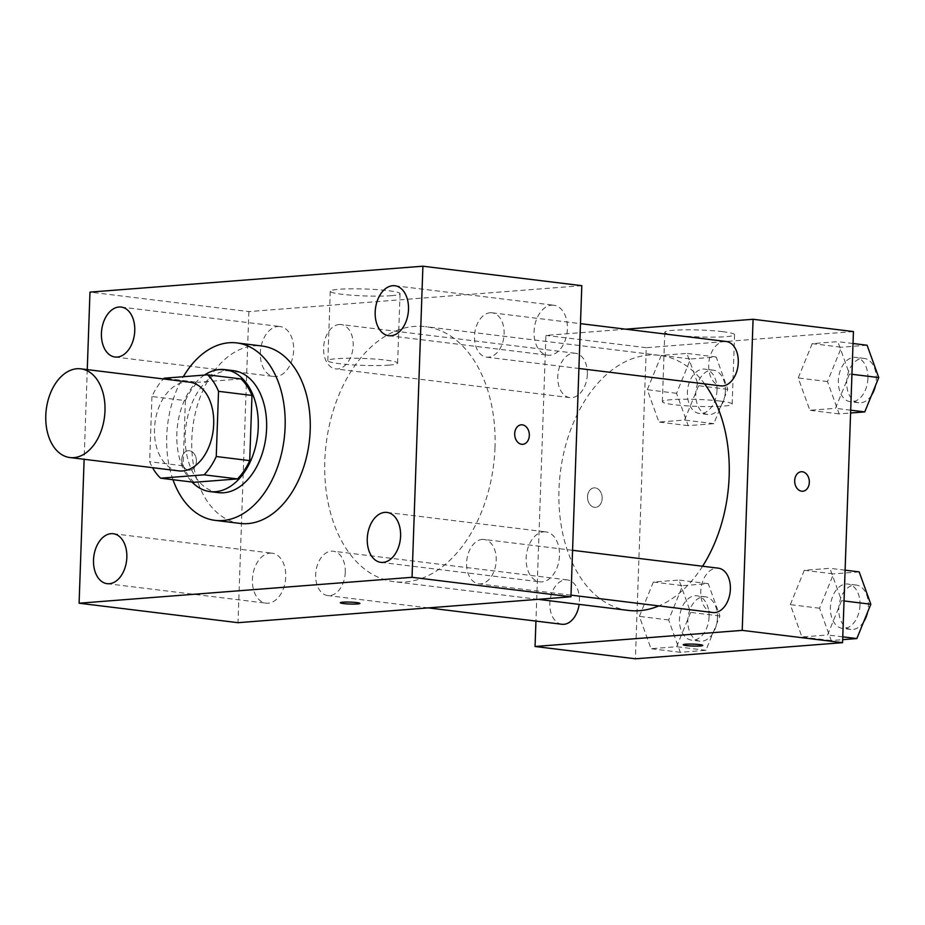 <?xml version="1.0" encoding="UTF-8"?>
<svg xmlns="http://www.w3.org/2000/svg" width="925" height="925" viewBox="0 0 925 925"><rect width="100%" height="100%" fill="white"/><g stroke="black" fill="none" stroke-linecap="round" stroke-linejoin="round"><path stroke-width="0.69" stroke-dasharray="4.62 3.47" d="M178.664 470.871A44.689 29.346 97 0 1 154.972 422.945A44.689 29.346 97 0 1 189.532 382.152M194.1 482.307A60.021 39.417 97 0 1 183.127 465.807L185.393 400.606L151.943 396.501A60.021 39.417 97 0 1 163.424 378.949M151.943 396.501L149.665 461.702A60.021 39.417 97 0 0 152.544 467.668M185.393 400.606A60.021 39.417 97 0 1 197.592 382.303L164.141 378.209M241.009 378.926L197.592 382.303M204.39 375.076A61.455 40.353 -83 0 0 177.415 426.356A61.455 40.353 -83 0 0 192.042 482.052M218.439 492.632A61.455 40.353 97 0 1 185.856 426.726A61.455 40.353 97 0 1 233.389 370.647M183.127 465.807L149.665 461.702M172.975 479.717A89.378 58.703 97 0 1 183.335 376.706M240.13 523.434A89.378 58.703 97 0 1 192.747 427.57A89.378 58.703 97 0 1 261.879 345.996M87.262 369.618L84.129 459.286M277.858 326.49A25.16 16.523 97 0 1 280.044 326.537A25.16 16.523 97 0 1 293.387 353.523A25.16 16.523 97 0 1 273.927 376.487A25.16 16.523 97 0 1 260.422 351.153A25.16 16.523 97 0 1 277.858 326.49M551.612 305.181A25.16 16.523 97 0 1 553.798 305.227A25.16 16.523 97 0 1 567.141 332.214A25.16 16.523 97 0 1 547.681 355.177A25.16 16.523 97 0 1 534.164 329.843A25.16 16.523 97 0 1 551.612 305.181M543.692 531.84A25.16 16.523 97 0 1 545.877 531.887A25.16 16.523 97 0 1 559.22 558.873A25.16 16.523 97 0 1 539.761 581.837A25.16 16.523 97 0 1 526.256 556.503A25.16 16.523 97 0 1 543.692 531.84M269.95 553.15A25.16 16.523 97 0 1 272.135 553.196A25.16 16.523 97 0 1 285.478 580.183A25.16 16.523 97 0 1 266.007 603.146A25.16 16.523 97 0 1 252.502 577.813A25.16 16.523 97 0 1 269.95 553.15M581.802 285.675L248.871 311.586L89.968 292.115M391.287 295.688A34.919 3.469 -178 0 0 400.051 293.699A34.919 3.469 -178 0 0 365.283 289.016A34.919 3.469 -178 0 0 330.26 291.271A34.919 3.469 -178 0 0 352.737 295.295A34.919 3.469 -178 0 0 391.287 295.688M388.87 365.109A34.919 3.469 -178 0 0 397.623 363.12A34.919 3.469 -178 0 0 362.854 358.438A34.919 3.469 -178 0 0 327.843 360.692A34.919 3.469 -178 0 0 350.309 364.716A34.919 3.469 -178 0 0 388.87 365.109M359.883 603.412L359.883 603.412A9.782 0.971 -178 0 0 350.147 602.094A9.782 0.971 -178 0 0 340.342 602.73L340.342 602.73M522.764 444.312L522.775 444.312A9.782 7.308 -94.5 0 1 522.764 444.312A9.782 7.308 -94.5 0 1 514.728 435.132A9.782 7.308 -94.5 0 1 521.249 424.818L521.261 424.818M248.871 311.586L238.002 622.687M181.762 459.586A9.782 7.308 85.5 0 0 189.833 470.224A9.782 7.308 85.5 0 0 196.366 459.91A9.782 7.308 85.5 0 0 188.318 450.729A9.782 7.308 85.5 0 0 181.762 459.586A9.782 7.308 85.5 0 0 189.845 470.224A9.782 7.308 85.5 0 0 196.366 459.91A9.782 7.308 85.5 0 0 188.318 450.729A9.782 7.308 85.5 0 0 181.762 459.586M339.174 324.513A22.35 14.673 97 0 1 341.117 324.548A22.35 14.673 97 0 1 353.188 345.58A22.35 14.673 97 0 1 335.683 368.913A22.35 14.673 97 0 1 323.681 346.413A22.35 14.673 97 0 1 339.174 324.513M482.191 539.425A22.35 14.673 97 0 1 484.133 539.46A22.35 14.673 97 0 1 496.205 560.492A22.35 14.673 97 0 1 478.699 583.825A22.35 14.673 97 0 1 466.697 561.325A22.35 14.673 97 0 1 482.191 539.425M345.279 572.24A22.35 14.673 97 0 1 327.762 595.573A22.35 14.673 97 0 1 315.911 571.604A22.35 14.673 97 0 1 333.197 551.207A22.35 14.673 97 0 1 345.279 572.24M490.1 312.766A22.35 14.673 97 0 1 492.042 312.8A22.35 14.673 97 0 1 503.894 336.769A22.35 14.673 97 0 1 486.608 357.166A22.35 14.673 97 0 1 474.525 336.133A22.35 14.673 97 0 1 490.1 312.766M494.991 447.561A128.483 84.383 97 0 1 394.27 581.721A128.483 84.383 97 0 1 326.143 443.919A128.483 84.383 97 0 1 425.535 326.652A128.483 84.383 97 0 1 494.991 447.561M702.584 566.239A128.483 84.383 97 0 1 658.843 605.898M628.445 610.419A128.483 84.383 97 0 1 560.319 472.617A128.483 84.383 97 0 1 659.698 355.35A128.483 84.383 97 0 1 704.596 383.875M726.206 341.498A22.35 14.673 -83 0 0 708.7 364.832A22.35 14.673 -83 0 0 720.772 385.864M561.926 624.271A22.35 14.673 97 0 1 550.074 600.302A22.35 14.673 97 0 1 567.36 579.906A22.35 14.673 97 0 1 579.443 600.938A22.35 14.673 97 0 1 579.143 604.372M712.863 612.523A22.35 14.673 97 0 1 701.011 588.554A22.35 14.673 97 0 1 718.297 568.158M587.363 374.278A22.35 14.673 97 0 1 569.846 397.611A22.35 14.673 97 0 1 557.995 373.642A22.35 14.673 97 0 1 575.281 353.246A22.35 14.673 97 0 1 587.363 374.278M625.705 329.184L545.923 335.393L535.945 621.08M661.271 355.385L647.292 389.714L658.935 422.054L684.569 420.054L698.548 385.725L686.893 353.396L661.271 355.385L647.292 389.714L658.935 422.054L684.569 420.054L698.548 385.725L686.893 353.396L661.271 355.385L690.536 358.981L676.557 393.31L688.212 425.639L713.834 423.65L727.813 389.321L716.17 356.981L690.536 358.981M804.288 570.297L790.308 604.638L801.952 636.967L827.586 634.978L841.565 600.649L829.91 568.308L804.288 570.297L790.308 604.638L801.952 636.967L827.586 634.978L841.565 600.649L829.91 568.308L804.288 570.297L833.552 573.893L819.573 608.222L831.228 640.551L842.675 639.661M853.44 331.566L646.274 347.696L635.417 658.797M653.351 582.045L639.372 616.374L651.027 648.714L676.649 646.714L690.628 612.385L678.985 580.056L653.351 582.045L639.372 616.374L651.027 648.714L676.649 646.714L690.628 612.385L678.985 580.056L653.351 582.045L682.627 585.641L668.648 619.97L680.291 652.298L705.925 650.31L719.904 615.981L708.249 583.64L682.627 585.641M812.196 343.637L798.217 377.978L809.872 410.307L835.506 408.318L849.474 373.989L837.83 341.649L812.196 343.637L798.217 377.978L809.872 410.307L835.506 408.318L849.474 373.989L837.83 341.649L812.196 343.637L841.472 347.233L827.493 381.562L839.137 413.891L850.595 413.001M646.274 347.696L545.923 335.393M722.795 331.682A34.919 3.469 -178 0 0 685.402 329.82A34.919 3.469 -178 0 0 664.786 332.26A34.919 3.469 -178 0 0 699.554 336.943A34.919 3.469 -178 0 0 734.577 334.7A34.919 3.469 -178 0 0 722.795 331.682M587.525 496.713A9.782 7.308 85.5 0 0 595.607 507.351A9.782 7.308 85.5 0 0 602.129 497.037A9.782 7.308 85.5 0 0 594.093 487.857A9.782 7.308 85.5 0 0 587.525 496.713A9.782 7.308 85.5 0 0 595.607 507.351A9.782 7.308 85.5 0 0 602.14 497.037A9.782 7.308 85.5 0 0 594.093 487.857A9.782 7.308 85.5 0 0 587.537 496.713M802.761 491.233L802.761 491.233A9.782 7.308 -94.5 0 1 794.714 482.052A9.782 7.308 -94.5 0 1 801.247 471.738L801.247 471.738M720.378 401.103A34.919 3.469 -178 0 0 682.974 399.242A34.919 3.469 -178 0 0 662.358 401.681A34.919 3.469 -178 0 0 697.138 406.364A34.919 3.469 -178 0 0 732.149 404.121A34.919 3.469 -178 0 0 720.378 401.103M683.228 644.748L683.228 644.748A9.782 0.971 2 0 1 688.998 644.066A9.782 0.971 2 0 1 699.473 644.586A9.782 0.971 2 0 1 702.769 645.43L702.769 645.442M867.095 345.233L841.472 347.233M867.916 378.417A22.35 14.673 97 0 1 850.399 401.739A22.35 14.673 97 0 1 838.559 377.782A22.35 14.673 97 0 1 855.833 357.385A22.35 14.673 97 0 1 867.916 378.417M827.493 381.562L798.217 377.978M839.137 413.891L809.872 410.307M850.699 410.18L835.506 408.318M851.948 374.29L849.474 373.989M853.023 343.51L837.83 341.649M871.547 395.264A22.35 14.673 97 0 1 858.77 402.768A22.35 14.673 97 0 1 846.918 378.811A22.35 14.673 97 0 1 864.204 358.414A22.35 14.673 97 0 1 876.276 379.435A22.35 14.673 97 0 1 875.513 385.517M716.991 390.165A22.35 14.673 97 0 1 699.473 413.487A22.35 14.673 97 0 1 687.622 389.529A22.35 14.673 97 0 1 704.908 369.133A22.35 14.673 97 0 1 716.991 390.165M676.557 393.31L647.292 389.714M688.212 425.639L658.935 422.054M713.834 423.65L684.569 420.054M727.813 389.321L698.548 385.725M716.17 356.981L686.893 353.396M725.35 391.183A22.35 14.673 97 0 1 707.833 414.516A22.35 14.673 97 0 1 695.982 390.547A22.35 14.673 97 0 1 713.268 370.162A22.35 14.673 97 0 1 725.35 391.183M859.186 571.893L833.552 573.893M860.007 605.077A22.35 14.673 97 0 1 842.49 628.399A22.35 14.673 97 0 1 830.638 604.441A22.35 14.673 97 0 1 847.924 584.045A22.35 14.673 97 0 1 860.007 605.077M819.573 608.222L790.308 604.638M831.228 640.551L801.952 636.967M842.779 636.839L827.586 634.978M844.028 600.949L841.565 600.649M845.103 570.17L829.91 568.308M863.626 621.924A22.35 14.673 97 0 1 850.85 629.428A22.35 14.673 97 0 1 838.998 605.47A22.35 14.673 97 0 1 856.284 585.074A22.35 14.673 97 0 1 868.367 606.095A22.35 14.673 97 0 1 867.592 612.177M709.07 616.825A22.35 14.673 97 0 1 691.553 640.146A22.35 14.673 97 0 1 679.702 616.189A22.35 14.673 97 0 1 696.987 595.793A22.35 14.673 97 0 1 709.07 616.825M668.648 619.97L639.372 616.374M680.291 652.298L651.027 648.714M705.925 650.31L676.649 646.714M719.904 615.981L690.628 612.385M708.249 583.64L678.985 580.056M717.43 617.842A22.35 14.673 97 0 1 699.913 641.175A22.35 14.673 97 0 1 688.073 617.206A22.35 14.673 97 0 1 705.359 596.822A22.35 14.673 97 0 1 717.43 617.842M115.024 357.015L273.927 376.487M121.152 307.065L280.044 326.537M388.778 335.706L547.681 355.177M394.894 285.756L553.798 305.227M380.869 562.365L539.761 581.837M386.985 512.415L545.877 531.887M107.115 583.675L266.007 603.146M113.232 533.725L272.135 553.196M330.26 291.271L327.843 360.692M400.051 293.699L397.623 363.12M659.698 355.35L425.535 326.652M538.061 599.342L394.27 581.721M486.608 357.166L578.911 368.474M492.042 312.8L580.484 323.646M567.36 579.906L333.197 551.207M428.263 607.887L327.762 595.573M572.563 550.306L484.133 539.46M571.002 595.133L478.699 583.825M575.281 353.246L341.117 324.548M569.846 397.611L335.683 368.913M732.149 404.121L734.577 334.7M662.358 401.681L664.786 332.26M864.204 358.414L855.833 357.385M858.77 402.768L850.399 401.739M713.268 370.162L704.908 369.133M707.833 414.516L699.473 413.487M856.284 585.074L847.924 584.045M850.85 629.428L842.49 628.399M705.359 596.822L696.987 595.793M699.913 641.175L691.553 640.146"/><path stroke-width="1.39" d="M104.976 410.885A44.689 29.346 97 0 1 69.942 457.551A44.689 29.346 97 0 1 46.25 409.625A44.689 29.346 97 0 1 80.822 368.832A44.689 29.346 97 0 1 104.976 410.885M80.822 368.832L189.532 382.152A44.689 29.346 97 0 1 213.698 424.217A44.689 29.346 97 0 1 178.664 470.871L69.942 457.551M249.715 460.627A60.021 39.417 97 0 1 237.517 478.919L194.1 482.307L160.649 478.202L204.067 474.826A60.021 39.417 97 0 0 216.253 456.522L249.715 460.627L251.982 395.426A60.021 39.417 97 0 0 241.009 378.926L207.558 374.822L164.141 378.209A60.021 39.417 97 0 0 163.424 378.949M160.649 478.202A60.021 39.417 97 0 1 152.544 467.668M216.253 456.522L218.531 391.321A60.021 39.417 97 0 0 207.558 374.822M237.517 478.919L204.067 474.826M251.982 395.426L218.531 391.321M192.042 482.052A61.455 40.353 -83 0 0 210.079 491.603A61.455 40.353 -83 0 0 215.421 491.718A61.455 40.353 -83 0 0 258.017 431.489A61.455 40.353 -83 0 0 225.029 369.618A61.455 40.353 -83 0 0 204.39 375.076M225.029 369.618L233.389 370.647A61.455 40.353 97 0 1 266.608 428.472A61.455 40.353 97 0 1 223.781 492.748A61.455 40.353 97 0 1 218.439 492.632L210.079 491.603M183.335 376.706A89.378 58.703 97 0 1 236.788 342.921A89.378 58.703 97 0 1 285.108 427.038A89.378 58.703 97 0 1 215.039 520.359A89.378 58.703 97 0 1 172.975 479.717M236.788 342.921L261.879 345.996A89.378 58.703 97 0 1 310.199 430.102A89.378 58.703 97 0 1 240.13 523.434L215.039 520.359M118.967 307.019A25.16 16.523 97 0 1 121.152 307.065A25.16 16.523 97 0 1 134.495 334.041A25.16 16.523 97 0 1 115.024 357.015A25.16 16.523 97 0 1 101.519 331.682A25.16 16.523 97 0 1 118.967 307.019M392.709 285.709A25.16 16.523 97 0 1 394.894 285.756A25.16 16.523 97 0 1 408.237 312.743A25.16 16.523 97 0 1 388.778 335.706A25.16 16.523 97 0 1 375.272 310.372A25.16 16.523 97 0 1 392.709 285.709M384.8 512.369A25.16 16.523 97 0 1 386.985 512.415A25.16 16.523 97 0 1 400.328 539.402A25.16 16.523 97 0 1 380.869 562.365A25.16 16.523 97 0 1 367.352 537.032A25.16 16.523 97 0 1 384.8 512.369M111.046 533.679A25.16 16.523 97 0 1 113.232 533.725A25.16 16.523 97 0 1 126.575 560.7A25.16 16.523 97 0 1 107.115 583.675A25.16 16.523 97 0 1 93.61 558.342A25.16 16.523 97 0 1 111.046 533.679M84.129 459.286L79.099 603.216L412.041 577.304L422.91 266.203L89.968 292.115L87.262 369.618M79.099 603.216L238.002 622.687L570.945 596.787L581.802 285.675L422.91 266.203M570.945 596.787L412.041 577.304M340.342 602.73A9.782 0.971 -178 0 0 343.637 603.574A9.782 0.971 -178 0 0 354.113 604.094A9.782 0.971 -178 0 0 359.883 603.412A9.782 0.971 -178 0 0 350.147 602.106A9.782 0.971 -178 0 0 340.342 602.73A9.782 0.971 -178 0 0 343.637 603.574A9.782 0.971 -178 0 0 354.09 604.094A9.782 0.971 -178 0 0 359.883 603.412M521.249 424.818A9.782 7.308 -94.5 0 1 529.331 435.467A9.782 7.308 -94.5 0 1 522.775 444.312A9.782 7.308 -94.5 0 1 514.728 435.132A9.782 7.308 -94.5 0 1 521.261 424.818A9.782 7.308 -94.5 0 1 529.331 435.467A9.782 7.308 -94.5 0 1 522.775 444.312M704.596 383.875A128.483 84.383 97 0 1 729.154 476.259A128.483 84.383 97 0 1 702.584 566.239M658.843 605.898A128.483 84.383 97 0 1 628.445 610.419L538.061 599.342M578.911 368.474L720.772 385.864A22.35 14.673 -83 0 0 738.058 365.467A22.35 14.673 -83 0 0 726.206 341.498L580.484 323.646M579.143 604.372A22.35 14.673 97 0 1 561.926 624.271L428.263 607.887M572.563 550.306L718.297 568.158A22.35 14.673 97 0 1 730.38 589.19A22.35 14.673 97 0 1 712.863 612.523L571.002 595.133M535.945 621.08L535.055 646.494L742.22 630.376L753.077 319.275L625.705 329.184M742.22 630.376L842.571 642.667L635.417 658.797L535.055 646.494M699.473 644.586A9.782 0.971 2 0 1 702.769 645.442A9.782 0.971 2 0 1 692.964 646.066A9.782 0.971 2 0 1 683.228 644.748A9.782 0.971 2 0 1 688.998 644.066A9.782 0.971 2 0 1 699.473 644.586M842.571 642.667L853.44 331.566L753.077 319.275M801.247 471.738A9.782 7.308 -94.5 0 1 809.317 482.376A9.782 7.308 -94.5 0 1 802.773 491.233A9.782 7.308 -94.5 0 1 794.725 482.052A9.782 7.308 -94.5 0 1 801.247 471.738A9.782 7.308 -94.5 0 1 809.329 482.376A9.782 7.308 -94.5 0 1 802.761 491.233M702.769 645.43A9.782 0.971 2 0 1 692.964 646.055A9.782 0.971 2 0 1 683.228 644.748M850.595 413.001L864.771 411.903L878.75 377.573L867.095 345.233L853.023 343.51M864.771 411.903L850.699 410.18M878.75 377.573L851.948 374.29M875.513 385.517A22.35 14.673 97 0 1 871.547 395.264M842.675 639.661L856.851 638.562L870.83 604.233L859.186 571.893L845.103 570.17M856.851 638.562L842.779 636.839M870.83 604.233L844.028 600.949M867.592 612.177A22.35 14.673 97 0 1 863.626 621.924"/></g></svg>
